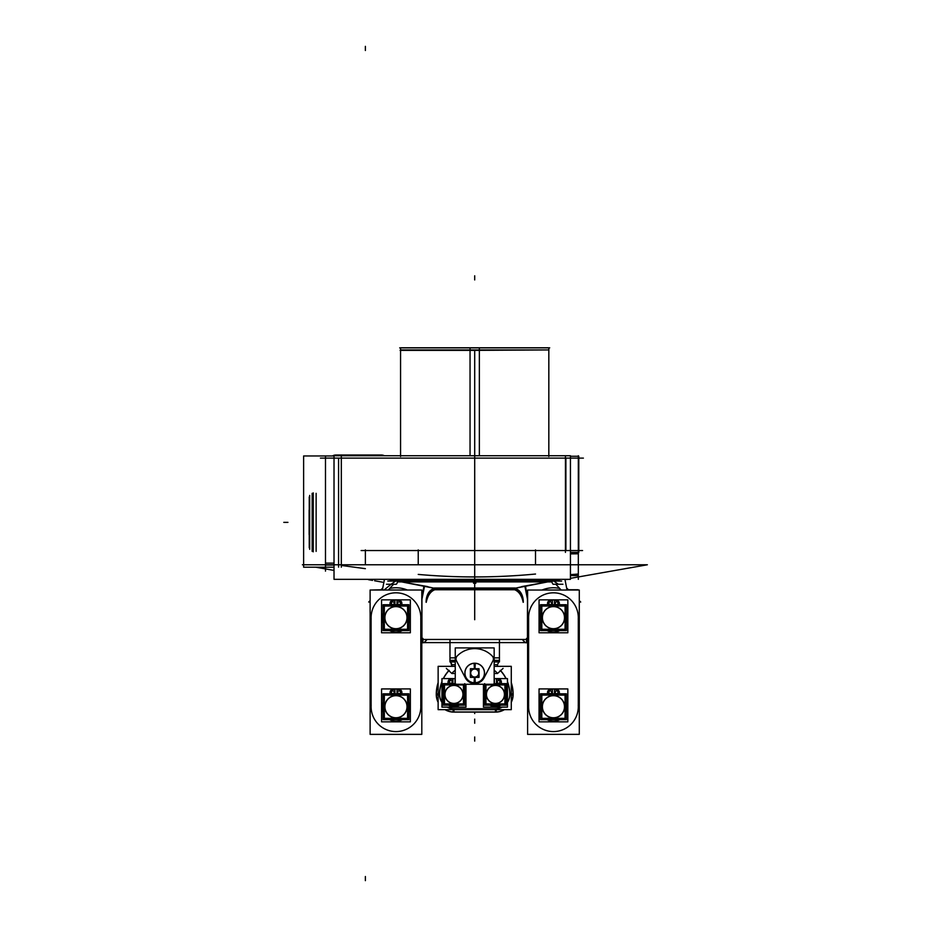 <?xml version="1.0" encoding="UTF-8"?>
<svg xmlns="http://www.w3.org/2000/svg" width="927" height="927" viewBox="0 0 927 927"><rect width="100%" height="100%" fill="white"/><g stroke="black" fill="none" stroke-linecap="round" stroke-linejoin="round"><path stroke-width="1.39" d="M549.723 347.857L399.688 347.857M341.321 567.197L341.321 455.968L341.321 567.197M334.021 567.197L303.616 567.197L303.616 565.053L303.616 567.197L334.021 567.197M334.021 455.968L303.616 455.968L334.021 455.968M325.481 563.129L334.021 563.129M338.575 563.129L338.575 567.115M578.321 576.953L647.359 564.775L570.441 578.344L647.359 564.775L302.387 564.775M325.481 568.911L316.061 567.197M567.266 579.491L564.96 579.491M560.059 579.491L389.352 579.491M382.781 587.95L380.974 589.757L382.781 587.95L384.438 579.491L382.144 579.491M558.935 579.711L390.464 579.711M583.384 458.112L320.429 458.112M470.047 455.736L470.047 350.383L548.83 349.931L474.705 349.931L548.83 349.931L548.83 456.455M470.047 349.931L400.568 349.931L474.705 349.931L400.603 349.931L470.047 349.931L470.047 347.799L548.83 347.799L548.83 455.736M474.705 368.286L474.705 369.966M479.352 455.736L479.352 350.383L400.116 350.383M474.705 349.931L548.796 349.931L479.352 349.931L479.352 347.799L400.568 347.799L400.568 456.455M546.71 347.799L470.186 347.799M402.7 347.799L479.224 347.799M325.481 455.899L325.481 571.125M334.021 455.736L334.021 579.329L570.441 579.329L570.441 455.736L334.021 455.736M365.377 564.775L365.377 549.896M341.321 565.435L365.377 568.668L341.437 565.458M338.575 564.775L338.575 458.112L338.575 564.775M565.887 458.112L565.887 550.545M535.516 564.775L535.516 549.896M535.516 574.033C496.351 577.764 457.254 577.892 418.228 574.416C457.254 577.892 496.351 577.764 535.516 574.033C496.351 577.764 457.254 577.892 418.228 574.416C457.254 577.892 496.351 577.764 535.516 574.033M418.228 564.775L418.228 549.896M565.435 456.258L565.435 552.388M570.441 456.258L578.784 456.258L578.784 552.388L570.441 552.388M578.321 455.736L578.321 579.329M582.585 550.545L361.124 550.545L582.585 550.545M570.441 575.609L578.297 575.609M578.321 553.79L570.441 553.882M418.228 550.001L418.228 553.882M309.236 496.953L309.236 547.764M309.688 495.412L309.688 549.305M312.156 551.368L312.156 493.338M316.13 493.338L316.13 551.368M312.805 551.368L312.805 493.338M313.256 551.832L313.256 492.886M309.108 515.736L309.108 528.981M309.108 528.019L309.108 534.647M309.108 510.07L309.108 516.698M335.852 455.006L332.515 455.968L335.852 455.006A6.222 6.222 0 0 0 332.515 455.968A6.222 6.222 0 0 1 335.852 455.006L381.437 455.006L384.369 455.736L381.437 455.006A6.222 6.222 0 0 1 384.369 455.736A6.222 6.222 0 0 0 381.437 455.006L335.852 455.006A6.222 6.211 90 0 0 332.561 455.968M381.391 455.006A6.222 6.211 90 0 1 384.323 455.736M527.602 642.608L421.808 642.608L421.936 639.468L421.808 642.608L527.602 642.608L527.463 598.124M526.536 642.608L525.482 642.608M423.929 642.608L423.315 642.608M578.17 589.757L566.976 589.757L578.17 589.757M515.076 589.757L434.323 589.757L515.076 589.757M382.422 589.757L371.229 590.024L382.422 589.757M527.602 639.468L421.808 639.468L527.602 639.468M527.463 598.912L525.25 586.038L527.463 598.912L525.25 586.038L547.672 581.913L512.979 588.703L525.25 586.038L527.463 598.912L525.25 586.038L512.979 588.703L525.25 586.038M527.463 599.885L527.463 638.39L527.463 599.885M421.936 638.39L421.936 599.885L421.936 638.39M434.763 588.703L514.636 588.703M512.225 588.865L437.185 588.865M554.079 580.65L395.319 580.65M434.218 588.019L515.192 588.019M474.033 588.228L475.377 588.228L474.033 588.228M527.463 598.205L527.463 602.191M421.936 639.224L421.936 635.238M523.176 602.318C521.449 594.161 517.614 589.734 511.669 589.051L525.482 585.91L527.614 599.282M523.164 601.866C522.028 593.825 518.668 589.433 513.106 588.703C518.668 589.433 522.028 593.825 523.164 601.866C522.028 593.825 518.668 589.433 513.106 588.703C518.668 589.433 522.028 593.825 523.164 601.866C522.028 593.825 518.668 589.433 513.106 588.703L512.979 588.703M551.936 581.067A4.102 3.65 -90 0 0 553.106 584.253L562.932 584.253L553.106 584.253A4.102 3.65 -90 0 1 551.936 581.067L561.611 581.067L551.936 581.067L524.844 586.073L527.602 599.862M551.947 581.067L560.87 579.329M567.034 590.035L564.937 579.329M559.711 590.035L542.77 590.035M553.419 580.812L558.124 584.137M523.292 602.283A13.163 8.841 90 0 0 514.462 588.703A13.163 8.841 90 0 0 514.184 588.715M435.226 588.715A13.163 8.841 -90 0 0 434.948 588.703A13.163 8.841 -90 0 0 426.119 602.283M436.304 588.703C430.731 589.433 427.382 593.825 426.235 601.866C427.382 593.825 430.731 589.433 436.304 588.703C430.731 589.433 427.382 593.825 426.235 601.866C427.382 593.825 430.731 589.433 436.304 588.703C430.731 589.433 427.382 593.825 426.235 601.866M421.797 599.282L423.917 585.91L437.741 589.051C431.797 589.734 427.961 594.161 426.235 602.318M421.936 639.294L421.936 598.912L424.16 586.038L436.432 588.703L424.16 586.038L421.936 598.912L424.16 586.038L436.432 588.703L401.739 581.913L424.16 586.038L421.808 598.888L424.16 586.038L397.474 581.102M421.808 599.862L424.554 586.073L397.474 581.067A4.102 3.65 -90 0 1 396.304 584.253L386.466 584.253L396.304 584.253A4.102 3.65 -90 0 0 397.474 581.067L387.787 581.067L397.474 581.067L388.54 579.329M382.376 590.024L384.473 579.329M406.594 590.024L389.722 590.024M391.113 584.253L384.079 590.024L390.626 584.601M391.275 584.137L395.991 580.812M388.262 590.024L393.558 584.253L388.262 590.024M370.116 602.029L368.703 602.029L370.116 600.615L368.703 602.029L370.116 602.029M579.294 600.615L580.708 602.029L579.294 602.029L580.708 602.029L579.294 600.615L580.314 601.646M561.159 590.035L555.841 584.253L561.159 590.035M551.982 581.913L397.428 581.913M396.142 580.812L400.696 580.812M523.292 640.534L525.342 642.735L522.214 639.468L525.482 642.735L526.536 642.735L526.536 638.39L527.602 638.39M527.602 642.735L526.536 642.735M527.463 639.468L527.463 642.608L527.463 639.468M423.755 642.735L421.808 642.735M422.921 642.735L422.921 638.39L421.808 638.39M426.119 640.534L427.196 639.468M559.676 588.425A29.896 29.896 0 0 0 542.017 590.035M389.734 588.425A29.896 29.896 0 0 1 407.347 590.024M475.875 582.782L475.806 583.257A3.105 3.036 180 0 0 473.604 583.257L473.523 582.782M473.697 581.449L473.697 582.759L473.697 581.449L473.697 582.759L475.713 582.759L475.713 581.449M473.535 582.851L473.535 581.913M475.875 582.851L475.875 581.913M494.161 657.88L499.444 657.88L499.444 639.468L499.398 661.948L494.161 661.948M455.25 661.948L449.966 661.948L449.966 639.468L449.966 660.36M449.966 660.511L454.589 660.511M449.966 657.88L449.966 661.866L449.966 657.88L455.25 657.88M499.444 660.511L499.444 661.948L499.444 660.511L499.444 661.948L499.444 660.511L495.621 660.511M455.25 660.36L449.885 660.36L455.25 660.36M499.514 660.36L494.161 660.36L499.514 660.36M497.498 664.682L497.498 666.339L497.498 664.682L497.498 666.339L497.498 664.682L494.161 664.682C498.575 664.682 498.575 664.682 494.161 664.682C498.575 664.682 498.575 664.682 494.161 664.682M455.25 664.682C450.835 664.682 450.835 664.682 455.25 664.682L451.912 664.682L450.626 661.948L451.912 666.339L451.912 664.682M497.498 673.489L494.161 673.489L497.498 673.489M455.25 673.489L451.912 673.489L455.25 673.489M449.966 639.468L449.966 661.948L450.012 639.468M450.012 589.757L450.012 588.865M499.398 589.757L499.398 588.865L499.444 589.757M499.444 660.36L499.444 657.88M579.294 590.035L579.294 734.346L527.602 734.369L527.602 590.035L578.17 590.024M528.599 706.722A24.844 24.844 0 0 0 553.442 731.577A24.844 24.844 0 0 0 578.286 706.733A24.844 24.844 0 0 1 553.442 731.577A24.844 24.844 0 0 1 528.599 706.722A24.844 24.844 0 0 0 553.442 731.577A24.844 24.844 0 0 0 578.286 706.733A24.844 24.844 0 0 1 553.442 731.577A24.844 24.844 0 0 1 528.599 706.722M578.286 708.518L578.297 615.887M528.657 619.213A24.844 24.844 0 0 1 553.454 592.817A24.844 24.844 0 0 1 578.251 619.224M528.61 615.876L528.599 708.506M578.239 705.169A24.844 24.844 0 0 1 553.442 731.577A24.844 24.844 0 0 1 528.645 705.169M579.294 734.346L527.602 734.369M565.076 629.271L541.832 629.271L541.832 606.049L565.076 606.049L565.076 629.271M553.454 628.819A11.159 11.159 0 0 0 564.613 617.66A11.159 11.159 0 0 0 553.454 606.501A11.159 11.159 0 0 0 542.295 617.66A11.159 11.159 0 0 0 553.454 628.819A11.159 11.159 0 0 0 564.613 617.66A11.159 11.159 0 0 0 553.454 606.501A11.159 11.159 0 0 0 542.295 617.66A11.159 11.159 0 0 0 553.454 628.819A11.159 11.159 0 0 0 564.613 617.66A11.159 11.159 0 0 0 553.454 606.501A11.159 11.159 0 0 0 542.295 617.66A11.159 11.159 0 0 0 553.454 628.819A11.159 11.159 0 0 0 564.613 617.66A11.159 11.159 0 0 0 553.454 606.501A11.159 11.159 0 0 0 542.295 617.66A11.159 11.159 0 0 0 553.454 628.819A11.159 11.159 0 0 0 564.613 617.66A11.159 11.159 0 0 0 553.454 606.501A11.159 11.159 0 0 0 542.295 617.66A11.159 11.159 0 0 0 553.454 628.819M558.216 606.049A12.538 12.538 0 0 0 552.666 605.146L552.724 606.049M565.076 612.932A12.538 12.538 0 0 1 565.076 622.388M558.216 629.271A12.538 12.538 0 0 1 552.666 630.175L552.724 629.271M552.759 606.64A11.043 11.043 0 0 1 564.497 617.66A11.043 11.043 0 0 1 552.759 628.68M552.677 605.261A12.422 12.422 0 0 1 557.88 606.049M565.076 613.257A12.422 12.422 0 0 1 565.076 622.063M557.88 629.271A12.422 12.422 0 0 1 552.677 630.059M566.374 630.58L540.534 630.58L540.534 604.74L566.374 604.74L566.374 630.58M548.691 629.271A12.538 12.538 0 0 0 554.242 630.175L554.184 629.271M541.832 622.388A12.538 12.538 0 0 1 541.832 612.932M548.691 606.049A12.538 12.538 0 0 1 554.242 605.146L554.184 606.049M554.149 628.68A11.043 11.043 0 0 1 542.411 617.66A11.043 11.043 0 0 1 554.149 606.64M554.23 630.059A12.422 12.422 0 0 1 549.027 629.271M541.832 622.063A12.422 12.422 0 0 1 541.832 613.257M549.027 606.049A12.422 12.422 0 0 1 554.23 605.261M565.064 718.332L541.82 718.332L541.832 695.123L565.064 695.123L565.064 718.332M553.442 717.892A11.159 11.159 0 0 0 564.601 706.733A11.159 11.159 0 0 0 553.442 695.574A11.159 11.159 0 0 0 542.283 706.733A11.159 11.159 0 0 0 553.442 717.892A11.159 11.159 0 0 0 564.601 706.733A11.159 11.159 0 0 0 553.442 695.574A11.159 11.159 0 0 0 542.283 706.733A11.159 11.159 0 0 0 553.442 717.892A11.159 11.159 0 0 0 564.601 706.733A11.159 11.159 0 0 0 553.442 695.574A11.159 11.159 0 0 0 542.283 706.733A11.159 11.159 0 0 0 553.442 717.892A11.159 11.159 0 0 0 564.601 706.733A11.159 11.159 0 0 0 553.442 695.574A11.159 11.159 0 0 0 542.283 706.733A11.159 11.159 0 0 0 553.442 717.892A11.159 11.159 0 0 0 564.601 706.733A11.159 11.159 0 0 0 553.442 695.574A11.159 11.159 0 0 0 542.283 706.733A11.159 11.159 0 0 0 553.442 717.892M558.205 695.123A12.538 12.538 0 0 0 552.654 694.207L552.712 695.123M565.064 702.006A12.538 12.538 0 0 1 565.064 711.461M558.205 718.332A12.538 12.538 0 0 1 552.654 719.248L552.712 718.332M552.747 695.713A11.043 11.043 0 0 1 564.485 706.733A11.043 11.043 0 0 1 552.747 717.741M552.666 694.335A12.422 12.422 0 0 1 557.88 695.123M565.064 702.33A12.422 12.422 0 0 1 565.064 711.125M557.869 718.332A12.422 12.422 0 0 1 552.666 719.132M566.362 719.653L540.522 719.653L540.522 693.802L566.362 693.813L566.362 719.653M548.68 718.332A12.538 12.538 0 0 0 554.23 719.248L554.172 718.332M541.82 711.461A12.538 12.538 0 0 1 541.82 701.994M548.691 695.123A12.538 12.538 0 0 1 554.23 694.207L554.172 695.123M554.137 717.741A11.043 11.043 0 0 1 542.399 706.733A11.043 11.043 0 0 1 554.137 695.713M554.219 719.132A12.422 12.422 0 0 1 549.016 718.332M541.82 711.125A12.422 12.422 0 0 1 541.82 702.33M549.016 695.123A12.422 12.422 0 0 1 554.23 694.335M370.116 590.024L370.116 734.369L421.808 734.369L421.808 590.024L370.116 590.024M371.113 708.518L371.101 615.887M420.754 619.213A24.844 24.844 0 0 0 395.945 592.817A24.844 24.844 0 0 0 371.159 619.224M420.8 615.876L420.812 708.506M371.159 705.169A24.844 24.844 0 0 0 395.968 731.577A24.844 24.844 0 0 0 420.765 705.169M371.113 706.733A24.844 24.844 0 0 0 395.968 731.577A24.844 24.844 0 0 0 420.812 706.722M384.334 629.271L407.567 629.271L407.567 606.049L384.334 606.049L384.334 629.271M395.956 628.819A11.159 11.159 0 0 1 384.798 617.66A11.159 11.159 0 0 1 395.956 606.501A11.159 11.159 0 0 1 407.115 617.66A11.159 11.159 0 0 1 395.956 628.819A11.159 11.159 0 0 0 407.115 617.66A11.159 11.159 0 0 0 395.956 606.501A11.159 11.159 0 0 0 384.798 617.66A11.159 11.159 0 0 0 395.956 628.819A11.159 11.159 0 0 1 384.798 617.66A11.159 11.159 0 0 1 395.956 606.501A11.159 11.159 0 0 1 407.115 617.66A11.159 11.159 0 0 1 395.956 628.819A11.159 11.159 0 0 0 407.115 617.66A11.159 11.159 0 0 0 395.956 606.501A11.159 11.159 0 0 0 384.798 617.66A11.159 11.159 0 0 0 395.956 628.819A11.159 11.159 0 0 1 384.798 617.66A11.159 11.159 0 0 1 395.956 606.501A11.159 11.159 0 0 1 407.115 617.66A11.159 11.159 0 0 1 395.956 628.819M396.686 606.049L396.744 605.146A12.538 12.538 0 0 0 391.194 606.049M396.64 606.64A11.043 11.043 0 0 0 384.914 617.66A11.043 11.043 0 0 0 396.64 628.68M396.686 629.271L396.744 630.175A12.538 12.538 0 0 1 391.194 629.271M384.334 612.932A12.538 12.538 0 0 0 384.334 622.388M396.733 605.261A12.422 12.422 0 0 0 391.518 606.049M384.334 613.257A12.422 12.422 0 0 0 384.334 622.063M391.518 629.271A12.422 12.422 0 0 0 396.733 630.059M383.036 630.58L408.877 630.58L408.877 604.74L383.036 604.74L383.036 630.58M395.226 629.271L395.169 630.175A12.538 12.538 0 0 0 400.707 629.271M395.261 628.68A11.043 11.043 0 0 0 406.988 617.66A11.043 11.043 0 0 0 395.261 606.64M395.226 606.049L395.169 605.146A12.538 12.538 0 0 1 400.707 606.049M407.567 622.388A12.538 12.538 0 0 0 407.567 612.932M395.169 630.059A12.422 12.422 0 0 0 400.383 629.271M407.567 622.063A12.422 12.422 0 0 0 407.567 613.257M400.383 606.049A12.422 12.422 0 0 0 395.169 605.261M384.346 718.332L407.579 718.332L407.579 695.123L384.346 695.123L384.346 718.332M395.968 717.892A11.159 11.159 0 0 1 384.798 706.733A11.159 11.159 0 0 1 395.956 695.574A11.159 11.159 0 0 1 407.127 706.733A11.159 11.159 0 0 1 395.968 717.892A11.159 11.159 0 0 0 407.127 706.733A11.159 11.159 0 0 0 395.956 695.574A11.159 11.159 0 0 0 384.798 706.733A11.159 11.159 0 0 0 395.968 717.892A11.159 11.159 0 0 1 384.798 706.733A11.159 11.159 0 0 1 395.956 695.574A11.159 11.159 0 0 1 407.127 706.733A11.159 11.159 0 0 1 395.968 717.892A11.159 11.159 0 0 0 407.127 706.733A11.159 11.159 0 0 0 395.956 695.574A11.159 11.159 0 0 0 384.798 706.733A11.159 11.159 0 0 0 395.968 717.892A11.159 11.159 0 0 1 384.798 706.733A11.159 11.159 0 0 1 395.956 695.574A11.159 11.159 0 0 1 407.127 706.733A11.159 11.159 0 0 1 395.968 717.892M396.686 695.123L396.744 694.207A12.538 12.538 0 0 0 391.206 695.123M396.652 695.713A11.043 11.043 0 0 0 384.925 706.733A11.043 11.043 0 0 0 396.652 717.741M396.698 718.332L396.756 719.248A12.538 12.538 0 0 1 391.206 718.332M384.346 702.006A12.538 12.538 0 0 0 384.346 711.461M396.744 694.335A12.422 12.422 0 0 0 391.53 695.123M384.346 702.33A12.422 12.422 0 0 0 384.346 711.125M391.53 718.332A12.422 12.422 0 0 0 396.744 719.132M383.048 719.653L408.888 719.653L408.877 693.802L383.036 693.813L383.048 719.653M395.238 718.332L395.18 719.248A12.538 12.538 0 0 0 400.719 718.332M395.273 717.741A11.043 11.043 0 0 0 406.999 706.733A11.043 11.043 0 0 0 395.273 695.713M395.226 695.123L395.169 694.207A12.538 12.538 0 0 1 400.719 695.123M407.579 711.461A12.538 12.538 0 0 0 407.579 701.994M395.18 719.132A12.422 12.422 0 0 0 400.394 718.332M407.579 711.125A12.422 12.422 0 0 0 407.579 702.33M400.394 695.123A12.422 12.422 0 0 0 395.18 694.335M567.845 599.862L567.845 632.782L539.062 632.782L539.062 599.862L567.845 599.862M540.534 613.338A13.835 13.835 0 0 0 540.534 623.257A13.835 13.835 0 0 1 540.534 613.338A13.835 13.835 0 0 0 540.534 623.257A13.835 13.835 0 0 1 540.534 613.338A13.835 13.835 0 0 0 540.534 623.257M547.081 630.58A13.835 13.835 0 0 0 559.827 630.58A13.835 13.835 0 0 1 547.081 630.58A13.835 13.835 0 0 0 559.827 630.58A13.835 13.835 0 0 1 547.081 630.58A13.835 13.835 0 0 0 559.827 630.58M566.374 623.257A13.835 13.835 0 0 0 566.374 613.338A13.835 13.835 0 0 1 566.374 623.257A13.835 13.835 0 0 0 566.374 613.338A13.835 13.835 0 0 1 566.374 623.257A13.835 13.835 0 0 0 566.374 613.338M548.935 603.407A1.367 1.367 0 0 1 550.29 601.866A1.367 1.367 0 0 1 551.658 603.407M551.658 603.06A1.367 1.367 0 0 1 550.29 604.601A1.367 1.367 0 0 1 548.935 603.06M555.25 603.407A1.367 1.367 0 0 1 556.617 601.866A1.367 1.367 0 0 1 557.973 603.407M557.973 603.06A1.367 1.367 0 0 1 556.617 604.601A1.367 1.367 0 0 1 555.25 603.06M552.411 604.74L552.411 600.325M552.585 600.499L550.128 600.499M547.567 603.407A2.735 2.735 0 0 1 550.464 600.499M547.556 603.06A4.426 4.426 0 0 1 547.289 604.74M559.618 604.74A4.426 4.426 0 0 1 559.352 603.06M556.443 600.499A2.735 2.735 0 0 1 559.34 603.407M556.779 600.499L554.323 600.499M554.485 600.325L554.485 604.74M567.845 688.935L567.834 721.855L539.05 721.843L539.05 688.923L567.845 688.935M540.522 702.411A13.835 13.835 0 0 0 540.522 712.318A13.835 13.835 0 0 1 540.522 702.411A13.835 13.835 0 0 0 540.522 712.318A13.835 13.835 0 0 1 540.522 702.411A13.835 13.835 0 0 0 540.522 712.318M547.069 719.653A13.835 13.835 0 0 0 559.815 719.653A13.835 13.835 0 0 1 547.069 719.653A13.835 13.835 0 0 0 559.815 719.653A13.835 13.835 0 0 1 547.069 719.653A13.835 13.835 0 0 0 559.815 719.653M566.362 712.33A13.835 13.835 0 0 0 566.362 702.411A13.835 13.835 0 0 1 566.362 712.33A13.835 13.835 0 0 0 566.362 702.411A13.835 13.835 0 0 1 566.362 712.33A13.835 13.835 0 0 0 566.362 702.411M548.923 692.469A1.367 1.367 0 0 1 550.29 690.928A1.367 1.367 0 0 1 551.646 692.469M551.646 692.133A1.367 1.367 0 0 1 550.29 693.674A1.367 1.367 0 0 1 548.923 692.133M555.25 692.469A1.367 1.367 0 0 1 556.606 690.928A1.367 1.367 0 0 1 557.961 692.469M557.961 692.133A1.367 1.367 0 0 1 556.606 693.674A1.367 1.367 0 0 1 555.25 692.133M552.411 693.813L552.411 689.398M552.573 689.561L550.117 689.561M547.556 692.469A2.735 2.735 0 0 1 550.453 689.572M547.544 692.133A4.426 4.426 0 0 1 547.289 693.813M559.607 693.813A4.426 4.426 0 0 1 559.34 692.133M556.432 689.572A2.735 2.735 0 0 1 559.34 692.469M556.768 689.561L554.311 689.561M554.485 689.398L554.485 693.813M381.553 599.862L381.553 632.782L410.348 632.782L410.348 599.862L381.553 599.862M402.109 604.74A4.426 4.426 0 0 1 401.843 603.234A4.426 4.426 0 0 0 402.109 604.74A4.426 4.426 0 0 1 401.843 603.234A4.426 4.426 0 0 0 402.109 604.74A4.426 4.426 0 0 1 401.854 603.06M408.877 613.338A13.835 13.835 0 0 1 408.877 623.257A13.835 13.835 0 0 0 408.877 613.338A13.835 13.835 0 0 1 408.877 623.257A13.835 13.835 0 0 0 408.877 613.338A13.835 13.835 0 0 1 408.877 623.257A13.835 13.835 0 0 0 408.877 613.338M402.33 630.58A13.835 13.835 0 0 1 389.572 630.58A13.835 13.835 0 0 0 402.33 630.58A13.835 13.835 0 0 1 389.572 630.58A13.835 13.835 0 0 0 402.33 630.58A13.835 13.835 0 0 1 389.572 630.58A13.835 13.835 0 0 0 402.33 630.58M383.036 623.257A13.835 13.835 0 0 1 383.036 613.338A13.835 13.835 0 0 0 383.036 623.257A13.835 13.835 0 0 1 383.036 613.338A13.835 13.835 0 0 0 383.036 623.257A13.835 13.835 0 0 1 383.036 613.338A13.835 13.835 0 0 0 383.036 623.257M400.464 603.407A1.367 1.367 0 0 0 399.108 601.866A1.367 1.367 0 0 0 397.753 603.407M397.753 603.06A1.367 1.367 0 0 0 399.108 604.601A1.367 1.367 0 0 0 400.464 603.06M394.149 603.407A1.367 1.367 0 0 0 392.793 601.866A1.367 1.367 0 0 0 391.437 603.407M391.437 603.06A1.367 1.367 0 0 0 392.793 604.601A1.367 1.367 0 0 0 394.149 603.06M396.988 604.74L396.988 600.325M396.814 600.499L399.282 600.499M401.843 603.407A2.735 2.735 0 0 0 398.946 600.499M389.792 604.74A4.426 4.426 0 0 0 390.058 603.06M392.967 600.499A2.735 2.735 0 0 0 390.058 603.407M392.619 600.499L395.087 600.499M394.914 600.325L394.914 604.74M381.565 688.935L381.565 721.855L410.36 721.843L410.36 688.923L381.565 688.935M408.877 702.411A13.835 13.835 0 0 1 408.888 712.318A13.835 13.835 0 0 0 408.877 702.411A13.835 13.835 0 0 1 408.888 712.318A13.835 13.835 0 0 0 408.877 702.411M402.341 719.653A13.835 13.835 0 0 1 389.583 719.653A13.835 13.835 0 0 0 402.341 719.653A13.835 13.835 0 0 1 389.583 719.653A13.835 13.835 0 0 0 402.341 719.653M383.048 712.33A13.835 13.835 0 0 1 383.036 702.411A13.835 13.835 0 0 0 383.048 712.33A13.835 13.835 0 0 1 383.036 702.411A13.835 13.835 0 0 0 383.048 712.33M400.476 692.469A1.367 1.367 0 0 0 399.12 690.928A1.367 1.367 0 0 0 397.764 692.469M397.764 692.133A1.367 1.367 0 0 0 399.12 693.674A1.367 1.367 0 0 0 400.476 692.133M394.16 692.469A1.367 1.367 0 0 0 392.805 690.928A1.367 1.367 0 0 0 391.449 692.469M391.449 692.133A1.367 1.367 0 0 0 392.805 693.674A1.367 1.367 0 0 0 394.16 692.133M396.999 693.813L396.999 689.398M396.826 689.561L399.294 689.561M401.854 692.469A2.735 2.735 0 0 0 398.946 689.572M401.854 692.133A4.426 4.426 0 0 0 402.121 693.813M389.803 693.813A4.426 4.426 0 0 0 390.058 692.133M392.967 689.572A2.735 2.735 0 0 0 390.07 692.469M392.805 689.561A2.735 2.735 0 0 0 390.07 692.307M392.631 689.561L395.099 689.561M394.925 689.398L394.925 693.813M451.924 673.547L446.327 668.402M436.385 694.983A38.32 38.32 0 0 1 438.135 682.956M454.52 711.982A17.578 17.578 0 0 1 445.227 709.665M438.135 702.063A17.578 17.578 0 0 1 436.385 693.859M453.129 711.994L496.269 711.994M513.013 693.859A17.578 17.578 0 0 1 511.275 702.063M504.184 709.665A17.578 17.578 0 0 1 494.891 711.982M511.275 682.956A38.32 38.32 0 0 1 513.025 694.983M503.083 668.402L497.475 673.547M511.275 694.949L513.141 694.983A38.447 38.447 0 0 0 511.275 682.562M509.746 694.926A35.041 35.041 0 0 0 507.451 681.936M505.98 678.599A35.041 35.041 0 0 0 500.186 670.36M513.025 694.416L511.275 694.416M507.451 702.399A14.426 14.426 0 0 0 509.862 694.416A14.426 14.426 0 0 1 507.451 702.399A14.426 14.426 0 0 0 509.862 694.416A14.426 14.426 0 0 1 507.451 702.399A14.426 14.426 0 0 0 509.862 694.416A35.168 35.168 0 0 0 507.451 681.6A35.168 35.168 0 0 1 509.862 694.416A35.168 35.168 0 0 0 507.451 681.6A35.168 35.168 0 0 1 509.862 694.416A35.168 35.168 0 0 0 507.451 681.6M506.107 678.599A35.168 35.168 0 0 0 500.626 670.65A35.168 35.168 0 0 1 506.107 678.599A35.168 35.168 0 0 0 500.626 670.65A35.168 35.168 0 0 1 506.107 678.599A35.168 35.168 0 0 0 500.626 670.65M494.995 708.703A14.299 14.299 0 0 0 501.982 707.127M507.451 702.179A14.299 14.299 0 0 0 509.734 693.964M511.275 693.917L513.141 693.859M494.891 712.11A17.706 17.706 0 0 0 504.415 709.665M511.275 702.33A17.706 17.706 0 0 0 513.141 694.404M496.269 708.807A14.426 14.426 0 0 0 502.249 707.127A14.426 14.426 0 0 1 496.269 708.807A14.426 14.426 0 0 0 502.249 707.127A14.426 14.426 0 0 1 496.269 708.807A14.426 14.426 0 0 0 502.249 707.127M495.447 711.994L495.447 709.665M453.129 708.715L496.269 708.715L496.269 712.11L453.129 712.11L453.129 708.715M495.447 708.831L453.963 708.831M453.963 709.665L453.963 711.994M438.135 693.917L436.269 693.859M439.665 693.964A14.299 14.299 0 0 0 441.959 702.179M447.417 707.127A14.299 14.299 0 0 0 454.415 708.703M436.258 694.404A17.706 17.706 0 0 0 438.135 702.33M444.983 709.665A17.706 17.706 0 0 0 454.52 712.11M441.959 681.6A35.168 35.168 0 0 0 439.537 694.416A35.168 35.168 0 0 1 441.959 681.6A35.168 35.168 0 0 0 439.537 694.416A35.168 35.168 0 0 1 441.959 681.6A35.168 35.168 0 0 0 439.537 694.416A14.426 14.426 0 0 0 441.959 702.399A14.426 14.426 0 0 1 439.537 694.416A14.426 14.426 0 0 0 441.959 702.399A14.426 14.426 0 0 1 439.537 694.416A14.426 14.426 0 0 0 441.959 702.399M447.162 707.127A14.426 14.426 0 0 0 453.129 708.807A14.426 14.426 0 0 1 447.162 707.127A14.426 14.426 0 0 0 453.129 708.807A14.426 14.426 0 0 1 447.162 707.127A14.426 14.426 0 0 0 453.129 708.807M449.224 670.36A35.041 35.041 0 0 0 443.43 678.599M441.959 681.936A35.041 35.041 0 0 0 439.665 694.926M438.135 694.949L436.269 694.983A38.447 38.447 0 0 1 438.135 682.562M448.772 670.65A35.168 35.168 0 0 0 443.291 678.599A35.168 35.168 0 0 1 448.772 670.65A35.168 35.168 0 0 0 443.291 678.599A35.168 35.168 0 0 1 448.772 670.65A35.168 35.168 0 0 0 443.291 678.599M455.25 684.277L455.25 647.915L494.161 647.915L494.161 684.277M492.735 684.277L456.675 684.277M457.15 656.049A4.102 4.102 0 0 0 456.466 660.8A4.102 4.102 0 0 1 457.15 656.049A4.102 4.102 0 0 0 456.466 660.8A4.102 4.102 0 0 1 457.15 656.049A24.426 24.426 0 0 0 456.617 656.617M483.859 678.24L493.118 660.464M492.133 655.934A4.102 4.102 0 0 1 492.863 660.951M457.162 656.049A24.426 24.426 0 0 1 492.782 656.617M456.547 660.951A4.102 4.102 0 0 1 457.278 655.934M456.281 660.464L465.539 678.24M484.242 677.486A10.533 10.533 0 0 1 465.157 677.486M479.039 677.37L470.371 677.37L470.371 668.715L479.039 668.715L479.039 677.37M474.705 668.877A4.16 4.16 0 0 0 470.545 673.037A4.16 4.16 0 0 0 474.705 677.197A4.16 4.16 0 0 0 478.865 673.037A4.16 4.16 0 0 0 474.705 668.877A4.16 4.16 0 0 0 470.545 673.037A4.16 4.16 0 0 0 474.705 677.197A4.16 4.16 0 0 0 478.865 673.037A4.16 4.16 0 0 0 474.705 668.877A4.16 4.16 0 0 0 470.545 673.037A4.16 4.16 0 0 0 474.705 677.197A4.16 4.16 0 0 0 478.865 673.037A4.16 4.16 0 0 0 474.705 668.877A4.16 4.16 0 0 0 470.545 673.037A4.16 4.16 0 0 0 474.705 677.197A4.16 4.16 0 0 0 478.865 673.037A4.16 4.16 0 0 0 474.705 668.877A4.16 4.16 0 0 0 470.545 673.037A4.16 4.16 0 0 0 474.705 677.197A4.16 4.16 0 0 0 478.865 673.037A4.16 4.16 0 0 0 474.705 668.877M474.427 677.37L474.091 682.851A9.826 9.826 0 0 0 484.531 673.037A9.826 9.826 0 0 0 474.091 663.234L474.427 668.715M474.45 669.051A3.998 3.998 0 0 1 478.703 673.037A3.998 3.998 0 0 1 474.45 677.034M474.705 682.782L474.705 677.37M474.705 668.715L474.705 663.303M475.319 682.759A9.733 9.733 0 0 1 464.96 673.037A9.733 9.733 0 0 1 475.319 663.315A9.733 9.733 0 0 1 484.439 673.037A9.733 9.733 0 0 1 475.319 682.759A9.733 9.733 0 0 0 476.362 663.442M474.091 663.315A9.733 9.733 0 0 1 484.439 673.037A9.733 9.733 0 0 1 474.091 682.759M474.972 668.715L475.319 663.234A9.826 9.826 0 0 0 464.879 673.037A9.826 9.826 0 0 0 475.319 682.851L474.972 677.37M474.948 677.034A3.998 3.998 0 0 1 470.707 673.037A3.998 3.998 0 0 1 474.948 669.051M511.275 666.339L511.275 709.665L438.135 709.665L438.135 666.339L438.135 709.665L511.275 709.665L511.275 666.339L494.161 666.339L511.275 666.339M455.25 666.339L438.135 666.339L455.25 666.339M455.25 670.198A31.055 31.055 0 0 0 451.808 673.431A31.055 31.055 0 0 1 455.25 670.198A31.055 31.055 0 0 0 451.808 673.431A31.055 31.055 0 0 1 455.25 670.198M497.602 673.431A31.055 31.055 0 0 0 494.161 670.198A31.055 31.055 0 0 1 497.602 673.431A31.055 31.055 0 0 0 494.161 670.198A31.055 31.055 0 0 1 497.602 673.431M444.497 684.937L463.43 684.937L463.43 703.883L444.497 703.883L444.497 684.937M453.963 685.308A9.108 9.108 0 0 0 444.856 694.416A9.108 9.108 0 0 0 453.963 703.523A9.108 9.108 0 0 0 463.071 694.416A9.108 9.108 0 0 0 453.963 685.308A9.108 9.108 0 0 0 444.856 694.416A9.108 9.108 0 0 0 453.963 703.523A9.108 9.108 0 0 0 463.071 694.416A9.108 9.108 0 0 0 453.963 685.308A9.108 9.108 0 0 0 444.856 694.416A9.108 9.108 0 0 0 453.963 703.523A9.108 9.108 0 0 0 463.071 694.416A9.108 9.108 0 0 0 453.963 685.308A9.108 9.108 0 0 0 444.856 694.416A9.108 9.108 0 0 0 453.963 703.523A9.108 9.108 0 0 0 463.071 694.416A9.108 9.108 0 0 0 453.963 685.308A9.108 9.108 0 0 0 444.856 694.416A9.108 9.108 0 0 0 453.963 703.523A9.108 9.108 0 0 0 463.071 694.416A9.108 9.108 0 0 0 453.963 685.308M458.471 684.937A10.487 10.487 0 0 0 453.303 683.941L453.361 684.937M463.43 689.897A10.487 10.487 0 0 1 463.43 698.923M458.471 703.883A10.487 10.487 0 0 1 453.303 704.879L453.361 703.883M453.396 685.447A8.992 8.992 0 0 1 462.944 694.416A8.992 8.992 0 0 1 453.396 703.384M453.315 684.056A10.371 10.371 0 0 1 458.181 684.937M463.43 690.186A10.371 10.371 0 0 1 463.43 698.634M458.181 703.883A10.371 10.371 0 0 1 453.315 704.763M464.763 683.628L464.763 705.192L443.164 705.192L443.164 683.628L455.25 683.628M449.456 703.883A10.487 10.487 0 0 0 454.624 704.879L454.554 703.883M444.497 698.923A10.487 10.487 0 0 1 444.497 689.897M449.456 684.937A10.487 10.487 0 0 1 454.624 683.941L454.554 684.937M454.531 703.384A8.992 8.992 0 0 1 444.972 694.416A8.992 8.992 0 0 1 454.531 685.447M454.612 704.763A10.371 10.371 0 0 1 449.734 703.883M444.497 698.634A10.371 10.371 0 0 1 444.497 690.186M449.734 684.937A10.371 10.371 0 0 1 454.612 684.056M455.25 678.599L441.959 678.599L441.959 707.127L465.968 707.127L465.968 684.277M452.167 682.063A1.367 1.367 0 0 0 450.8 680.522A1.367 1.367 0 0 0 449.444 682.063M449.444 681.716A1.367 1.367 0 0 0 450.8 683.257A1.367 1.367 0 0 0 452.167 681.716M455.018 683.628L455.018 678.981M443.164 690.939A11.541 11.541 0 0 0 443.164 699.12M448.494 705.192A11.541 11.541 0 0 0 459.421 705.192M464.763 699.12A11.541 11.541 0 0 0 464.763 690.939M447.834 683.628A6.559 6.559 0 0 0 448.065 681.716M450.974 679.155A2.735 2.735 0 0 0 448.077 682.063M450.638 679.155L453.083 679.155M452.909 678.981L452.909 683.628M504.914 684.937L485.968 684.937L485.968 703.883L504.914 703.883L504.914 684.937M495.447 685.308A9.108 9.108 0 0 1 504.555 694.416A9.108 9.108 0 0 1 495.447 703.523A9.108 9.108 0 0 1 486.339 694.416A9.108 9.108 0 0 1 495.447 685.308A9.108 9.108 0 0 0 486.339 694.416A9.108 9.108 0 0 0 495.447 703.523A9.108 9.108 0 0 0 504.555 694.416A9.108 9.108 0 0 0 495.447 685.308A9.108 9.108 0 0 1 504.555 694.416A9.108 9.108 0 0 1 495.447 703.523A9.108 9.108 0 0 1 486.339 694.416A9.108 9.108 0 0 1 495.447 685.308A9.108 9.108 0 0 0 486.339 694.416A9.108 9.108 0 0 0 495.447 703.523A9.108 9.108 0 0 0 504.555 694.416A9.108 9.108 0 0 0 495.447 685.308A9.108 9.108 0 0 0 486.339 694.416A9.108 9.108 0 0 0 495.447 703.523A9.108 9.108 0 0 0 504.555 694.416A9.108 9.108 0 0 0 495.447 685.308M496.038 684.937L496.107 683.941A10.487 10.487 0 0 0 490.928 684.937M496.003 685.447A8.992 8.992 0 0 0 486.455 694.416A8.992 8.992 0 0 0 496.003 703.384M496.038 703.883L496.107 704.879A10.487 10.487 0 0 1 490.928 703.883M485.968 689.897A10.487 10.487 0 0 0 485.968 698.923M496.096 684.056A10.371 10.371 0 0 0 491.217 684.937M485.968 690.186A10.371 10.371 0 0 0 485.968 698.634M491.217 703.883A10.371 10.371 0 0 0 496.096 704.763M484.647 683.628L484.647 705.192L506.235 705.192L506.235 683.628L494.161 683.628M494.844 703.883L494.786 704.879A10.487 10.487 0 0 0 499.954 703.883M494.879 703.384A8.992 8.992 0 0 0 504.427 694.416A8.992 8.992 0 0 0 494.879 685.447M494.844 684.937L494.786 683.941A10.487 10.487 0 0 1 499.954 684.937M504.914 698.923A10.487 10.487 0 0 0 504.914 689.897M494.786 704.763A10.371 10.371 0 0 0 499.665 703.883M504.914 698.634A10.371 10.371 0 0 0 504.914 690.186M499.665 684.937A10.371 10.371 0 0 0 494.786 684.056M494.161 678.599L507.451 678.599L507.451 707.127L483.43 707.127L483.43 684.277M497.243 682.063A1.367 1.367 0 0 1 498.599 680.522A1.367 1.367 0 0 1 499.954 682.063M499.954 681.716A1.367 1.367 0 0 1 498.599 683.257A1.367 1.367 0 0 1 497.243 681.716M494.392 683.628L494.392 678.981M506.235 690.939A11.541 11.541 0 0 1 506.235 699.12M500.904 705.192A11.541 11.541 0 0 1 489.977 705.192M484.647 699.12A11.541 11.541 0 0 1 484.647 690.939M501.577 683.628A6.559 6.559 0 0 1 501.345 681.716M498.436 679.155A2.735 2.735 0 0 1 501.333 682.063M498.772 679.155L496.327 679.155M496.501 678.981L496.501 683.628M325.481 565.053L334.021 565.053M578.321 574.033L570.441 574.636M474.705 741.113L474.705 736.965L474.705 741.113M474.705 354.485L474.705 607.324M474.705 375.215C474.705 359.711 474.705 359.711 474.705 375.215C474.705 390.719 474.705 390.719 474.705 375.215M474.705 588.703L474.705 588.019M474.705 371.206L474.705 350.383M474.705 275.794L474.705 279.942L474.705 275.794M474.705 565.053L474.705 576.953M474.705 522.353L474.705 556.362L474.705 522.353M378.668 581.484L374.589 580.765M382.642 582.191L378.552 581.472M372.538 580.406L368.459 579.688M283.789 522.353L287.938 522.353L283.789 522.353M365.377 46.35L365.377 50.498M365.377 880.65L365.377 876.502M421.936 639.468L421.808 642.608M473.697 582.759L475.713 582.759M449.966 588.865L449.966 589.757M553.454 629.271L553.454 630.082M553.454 606.049L553.454 605.238M553.442 718.332L553.442 719.155M553.442 695.123L553.442 694.311M395.956 629.271L395.956 630.082M395.956 606.049L395.956 605.238M395.968 718.332L395.968 719.155M395.956 695.123L395.956 694.311M453.963 703.883L453.963 704.787M453.963 684.937L453.963 684.045M495.447 703.883L495.447 704.787M495.447 684.937L495.447 684.045M474.705 514.867L474.705 549.387L474.705 514.867M401.739 581.913L424.16 586.038M568.436 589.757L566.629 587.95L568.436 589.757M474.705 585.852L474.705 584.983M474.705 586.698L474.705 585.829M474.705 584.543L474.705 583.674M474.705 723.245L474.705 719.097L474.705 723.245M474.705 713.57L474.705 712.11L474.705 713.57M497.428 664.844L498.772 661.948L497.428 664.844M401.854 692.295A2.735 2.735 0 0 0 399.12 689.561M474.705 588.865L474.705 619.723L474.705 588.865M303.616 564.995L303.616 455.968L303.616 564.995M570.441 578.344L647.359 564.775L570.441 578.344M334.021 570.418L315.748 567.197L334.021 570.418M400.568 455.736L400.568 350.383M521.739 586.582L525.482 585.899M513.234 589.757L510.128 588.865M423.929 585.899L427.671 586.582M369.085 601.646L370.116 600.615M522.631 639.885L525.4 642.654M424.01 642.654L426.779 639.885M497.486 664.717L499.12 661.218M450.29 661.218L451.924 664.717"/></g></svg>
